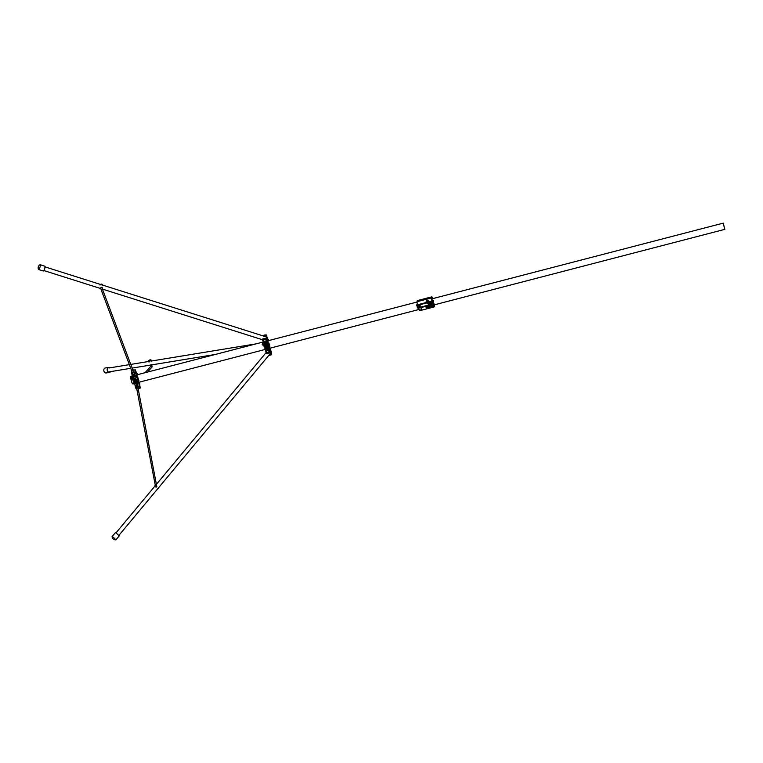 <?xml version="1.0" encoding="UTF-8"?>
<svg xmlns="http://www.w3.org/2000/svg" width="763" height="763" viewBox="0 0 763 763"><rect width="100%" height="100%" fill="white"/><g stroke="black" fill="none" stroke-linecap="round" stroke-linejoin="round"><path stroke-width="1.14" d="M134.546 383.388L134.679 383.875L132.733 383.865A3.853 0.572 -104.6 0 1 131.312 380.642A3.853 0.572 -104.6 0 1 130.797 376.417L132.094 376.073M132.314 375.358L132.104 376.14M134.774 383.932L134.641 383.455M132.533 376.102L131.98 375.663M137.76 374.604A5.56 0.83 75.4 0 0 136.749 373.097A5.56 0.83 75.4 0 0 136.644 373.202L135.242 369.797L135.309 371.724L138.484 382.377M138.666 383.064L140.249 388.052L139.572 383.846A5.56 0.83 75.4 0 0 139.619 383.818A5.56 0.83 75.4 0 0 139.696 382.053M137.931 380.737L138.208 380.689A3.939 0.582 75.4 0 0 139.143 382.292A3.939 0.582 75.4 0 0 139.19 382.263A3.939 0.582 75.4 0 0 139.238 382.177M137.302 374.719A3.939 0.582 75.4 0 0 137.159 374.662A3.939 0.582 75.4 0 0 137.111 374.7A3.939 0.582 75.4 0 0 137.254 377.199L137.111 377.58M140.249 388.052L138.141 388.596M136.529 387.671L135.623 387.9L136.339 389.016M135.623 387.9L135.375 387.137L136.377 386.879M136.606 383.522L134.784 383.989L135.375 387.137M134.784 383.989L134.517 383.198L135.585 382.921M133.649 381.748L134.517 383.198M136.711 376.111L132.838 377.246M132.838 377.113L132.648 376.235L136.52 375.234M132.609 373.298L131.637 373.555L132.648 376.235M131.637 373.555L131.446 372.726L132.304 372.506M131.684 370.847L131.446 372.726M134.774 374.385A0.858 0.687 177.2 0 0 134.174 373.46M136.663 377.609L134.441 378.181M137.731 381.481L137.206 381.614M134.536 382.311L133.859 382.492M137.607 384.705A0.858 0.773 147.3 0 1 137.636 385.906M268.328 340.679A3.996 0.591 75.4 0 0 268.147 340.575A3.996 0.591 75.4 0 0 268.09 340.613A3.996 0.591 75.4 0 0 268.242 343.159L269.205 346.66A3.996 0.591 75.4 0 0 270.15 348.3A3.996 0.591 75.4 0 0 270.207 348.271A3.996 0.591 75.4 0 0 270.264 348.128M271.056 352.678L271.59 354.728L271.218 352.487M269.511 349.292L270.302 352.725L269.663 349.025M267.412 338.734L267.641 341.528L266.258 338.171L269.205 348.186M270.302 352.725L266.44 353.736L266.144 352.926L267.651 352.535M269.749 348.834L270.722 350.904M270.989 351.257L270.684 349.645A5.56 0.83 75.4 0 0 270.693 348.014M269.616 340.346L268.91 340.527M268.757 340.565A5.56 0.83 75.4 0 0 267.765 339.058L267.451 338.219M267.05 337.151L266.115 334.814L266.783 337.065M265.877 348.481L265.019 348.71L265.333 349.196L266.554 348.882M265.019 348.71L264.704 347.766M263.702 343.14L263.531 342.53L267.403 341.528M264.141 339.592L262.577 340.002L263.531 342.53M262.577 340.002L262.491 339.154M267.546 349.454L265.581 349.969L266.144 352.926M265.581 349.969L265.333 349.196M270.569 350.112L269.968 350.265M268.977 346.717L268.204 343.579L269.148 346.679L268.204 343.579L268.776 343.445L269.625 346.545L269.062 346.688M156.549 485.63L156.844 486.832M118.866 535.426L271.409 352.258L269.978 350.703L271.418 352.182A3.357 3.357 0 0 0 269.892 350.217M150.34 365.105L151.522 364.59M149.586 360.422L150.263 360.031L149.586 360.422M137.693 377.504L138.895 380.422L137.979 380.747L137.121 377.637L137.693 377.504L138.542 380.603M132.609 379.392L133.687 381.872M137.149 377.58L138.055 380.727L137.121 377.637M137.111 377.351L137.989 377.132M269.625 346.545L269.883 346.392A3.844 0.572 -104.6 0 1 269.377 344.8A3.844 0.572 -104.6 0 1 268.977 343.092L268.099 343.321M264.685 347.833L263.74 345.505M269.015 346.688L268.233 343.522M269.11 350.98A1.316 1.183 -32.7 0 0 266.592 351.638A1.316 1.183 -32.7 0 0 269.11 350.98M270.312 355.053A1.583 1.431 147.3 0 1 269.205 355.348A1.621 1.459 -32.7 0 0 270.293 355.062M113.439 537.295L112.075 536.666A3.662 3.662 0 0 0 115.919 539.861L113.439 537.295M115.976 539.832L119.19 535.931L116.644 533.451L115.289 532.755L112.094 536.599M106.362 372.897A2.527 1.869 -99.3 0 1 106.105 372.964A2.527 1.869 -99.3 0 1 103.93 371.133A2.527 1.869 -99.3 0 1 105.027 368.052A2.527 1.869 -99.3 0 1 105.284 367.976A2.527 1.869 -99.3 0 1 105.552 367.966M110.559 371.629A2.527 1.869 -99.3 0 1 109.729 372.344A2.527 1.869 -99.3 0 1 109.462 372.411A2.527 1.869 -99.3 0 1 107.249 370.398A2.527 1.869 -99.3 0 1 108.394 367.499A2.527 1.869 -99.3 0 1 108.651 367.432A2.527 1.869 -99.3 0 1 109.939 367.823M433.508 302.091A3.529 0.525 75.4 0 0 433.937 303.464L433.155 300.622A3.529 0.525 75.4 0 0 433.508 302.091M433.174 304.027L432.049 300.813M432.268 300.975L433.079 303.912L432.268 300.756M432.898 301.051L432.411 301.175L433.088 303.951L433.584 303.56M432.383 298.705A3.338 0.496 75.4 0 0 432.22 298.619A3.338 0.496 75.4 0 0 432.249 300.469L433.088 303.951M416.684 304.809L417.514 307.994L417.943 307.623M416.684 304.981L417.266 305.114M133.363 379.516A2.69 2.642 -138 0 1 134.002 379.058L134.05 379.058A14.373 14.144 -138 0 1 136.033 381.767L136.081 381.748A14.411 14.182 -138 0 0 134.097 379.03L133.983 379.02A2.728 2.68 -138 0 0 133.344 379.478L133.353 379.573A14.411 14.182 42 0 0 135.299 382.301L135.404 382.32A2.728 2.68 42 0 0 136.052 381.853A2.69 2.642 42 0 1 135.394 382.282L135.337 382.273A14.373 14.144 42 0 1 133.363 379.564M136.062 381.853L136.072 381.748A14.411 14.182 -138 0 0 134.088 379.039L133.992 379.011A2.728 2.68 -138 0 0 133.334 379.488L133.334 379.488M135.375 378.725A1.497 1.469 42 0 1 136.596 380.451M135.28 381.042L134.727 381.128M135.556 381.424L135.041 381.538L135.556 381.424M135.766 381.729L135.299 381.91L135.366 381.157M138.151 383.827L138.57 382.425L137.407 381.758A1.621 1.593 42 0 1 136.596 380.356A1.621 1.593 -138 0 0 135.785 378.963L132.199 376.884L131.484 377.256M136.024 381.824A2.69 2.642 42 0 1 135.385 382.282L135.337 382.273A14.373 14.144 42 0 1 133.353 379.573M267.012 347.794L267.021 347.794A2.69 2.642 42 0 1 266.373 348.252L266.325 348.243A14.373 14.144 42 0 1 264.341 345.544A14.411 14.182 42 0 0 266.297 348.271L266.392 348.29A2.728 2.68 42 0 0 267.04 347.823L267.069 347.709A14.411 14.182 -138 0 0 265.085 345L264.971 344.99A2.728 2.68 -138 0 0 264.322 345.458L264.341 345.544A14.373 14.144 42 0 0 266.325 348.233L266.382 348.243A2.69 2.642 42 0 0 267.021 347.785L267.021 347.737A14.373 14.144 -138 0 0 265.047 345.038L264.99 345.029A2.69 2.642 -138 0 0 264.351 345.486M267.05 347.823L267.06 347.718A14.411 14.182 -138 0 0 265.076 345.01L264.98 344.981A2.728 2.68 -138 0 0 264.332 345.448L264.332 345.458M266.363 344.695A1.497 1.469 42 0 1 267.584 346.412M266.754 347.699L266.239 347.814L266.564 347.432M269.139 349.797L269.558 348.395L268.395 347.718A1.621 1.593 42 0 1 267.584 346.326A1.621 1.593 -138 0 0 266.773 344.933L263.197 342.845L262.472 343.226M430.389 305.553A2.69 2.642 42 0 0 431.019 305.095L431.019 305.095A2.69 2.642 42 0 1 430.38 305.562A2.728 2.68 42 0 0 431.047 305.133L431.066 305.019A14.411 14.182 -138 0 0 429.083 302.31L428.978 302.301A2.728 2.68 -138 0 0 428.329 302.758L428.348 302.844A14.411 14.182 42 0 0 430.294 305.581L430.332 305.543A14.373 14.144 42 0 1 428.358 302.844M431.047 305.124L431.057 305.028A14.411 14.182 -138 0 0 429.083 302.32L428.987 302.291A2.728 2.68 -138 0 0 428.329 302.768L428.329 302.758M431.019 305.095L431.028 305.047A14.373 14.144 -138 0 0 429.044 302.339L428.997 302.329A2.69 2.642 -138 0 0 428.358 302.797M432.831 298.591A5.15 0.763 75.4 0 0 431.763 296.864A5.15 0.763 75.4 0 0 431.572 297.913L431.839 301.623L430.37 302.005A1.497 1.469 42 0 1 431.591 303.722M430.265 304.313L429.722 304.408L430.122 304.113M430.551 304.704L430.294 305.19L430.771 304.99M433.136 307.108L433.556 305.705L432.402 305.028A1.621 1.593 42 0 1 431.591 303.636A1.621 1.593 -138 0 0 430.771 302.243L427.194 300.155L426.479 300.527M428.348 302.844A14.373 14.144 42 0 0 430.322 305.553L430.38 305.562M723.238 223.483L724.726 229.043L723.238 223.483M724.85 229.329L723.19 223.139L724.85 229.329M419.412 305.438A0.687 0.677 -138 0 0 419.021 306.449A0.687 0.677 -138 0 0 420.108 306.564A0.687 0.677 -138 0 0 419.412 305.438M431.763 296.864L417.256 300.632A5.15 0.763 75.4 0 0 417.065 301.681L417.332 305.391L419.421 310.236A5.15 0.763 75.4 0 0 419.85 310.608L422.187 309.997M433.231 304.027A3.338 0.496 75.4 0 0 433.899 305.076A3.338 0.496 75.4 0 0 433.994 304.923M433.746 306.173L433.928 306.468A5.15 0.763 75.4 0 0 434.357 306.84A5.15 0.763 75.4 0 0 434.443 304.799M431.839 301.623L433.374 305.591M419.221 305.524A0.668 0.658 -138 0 0 420.203 306.411M420.222 306.02L419.45 306.23L420.127 305.677M419.45 306.23L419.993 305.553M138.656 388.605L137.76 388.815M139.209 388.443L138.16 388.691M158.685 488.139L158.008 488.759M158.094 488.749L157.474 489.064M148.384 360.594L148.89 360.517M149.71 360.041L150.187 359.907M150.015 360.422L151.007 359.869L151.246 361.052M151.16 361.214L151.007 359.869L150.301 359.821M149.224 360.203L149.748 359.926M148.365 360.918L148.671 361.891L149.758 361.805M149.558 360.785L149.844 361.738M101.861 287.212L102.213 288.28M101.117 289.625L100.764 287.994A0.706 0.62 1 0 0 100.773 288.061L100.745 287.87M267.021 339.878A3.357 3.357 0 0 0 267.346 337.389A1.927 0.477 -72.4 0 1 267.374 337.589A1.927 0.477 -72.4 0 1 266.926 339.64A1.927 0.477 -72.4 0 0 267.374 337.589A1.927 0.477 -72.4 0 0 267.212 337.198L44.998 266.878M40.325 265.219A2.527 0.629 -72.4 0 0 40.124 264.704A2.527 0.629 -72.4 0 0 39.934 264.742A3.662 3.662 0 0 0 38.465 269.387A2.527 0.629 -72.4 0 0 38.598 269.52A2.527 0.629 -72.4 0 0 39.438 268.614A2.527 0.629 -72.4 0 0 40.325 265.219M38.598 269.52L43.262 270.999A2.527 0.629 -72.4 0 0 43.443 270.97A2.527 0.629 -72.4 0 0 44.101 270.092A2.527 0.629 -72.4 0 0 44.912 266.316A2.527 0.629 -72.4 0 0 44.788 266.182L40.124 264.704M101.66 284.179L102.557 284.389L102.995 285.658M100.048 285.038L100.716 284.427M100.983 284.694L102.614 285.114M100.63 284.485L101.078 284.084L101.069 284.58M101.078 284.084L101.737 284.151M102.557 284.389L102.547 284.885M132.628 370.189L133.496 369.931M132.934 370.15L134.107 370.093M132.905 370.093L133.43 369.883M265.076 335.081A1.621 1.297 177.2 0 0 264.198 335.11L263.426 335.51A1.583 1.268 -2.8 0 1 265.123 335.071L264.198 335.081A1.621 1.297 177.2 0 0 263.454 335.501M263.607 340.794A1.316 1.059 177.2 0 0 266.125 340.145A1.316 1.059 177.2 0 0 263.607 340.794C264.942 341.881 265.791 341.662 266.134 340.117C264.79 339.02 263.941 339.239 263.597 340.784M429.197 306.945L428.482 307.06M428.758 306.459L428.281 306.554M428.873 306.44L428.157 306.564M430.065 307.689L430.055 307.67A21.192 8.689 169.3 0 0 428.901 305.877L428.768 305.858A3.949 1.621 169.3 0 0 428.205 306.02A4.015 1.64 169.3 0 0 427.623 306.163L427.547 306.23A21.192 8.689 169.3 0 0 428.711 308.042L428.844 308.052A4.015 1.64 169.3 0 0 429.989 307.756L430.065 307.689A21.192 8.689 169.3 0 0 428.901 305.858L428.768 305.849A4.015 1.64 169.3 0 0 428.186 305.973A4.015 1.64 169.3 0 0 427.623 306.144L427.547 306.211M426.927 308.595L427.595 308.405M426.794 308.386L427.471 308.214M426.67 308.195L427.261 308.195M427.232 307.842L426.479 307.909M426.279 307.231L426.784 307.146M426.546 306.764L425.792 306.812M429.264 305.438L420.69 307.661L422.216 310.036L431.887 307.527L431.305 306.621M426.155 307.394L426.889 307.317M429.083 306.755L428.444 306.793M429.54 307.47L428.806 307.584L429.311 307.327M428.634 306.049L427.938 306.23M427.614 306.211L427.614 306.211A21.135 8.66 169.3 0 0 428.768 308.004L428.835 308.014A3.949 1.621 169.3 0 0 429.96 307.718L429.998 307.689A21.135 8.66 169.3 0 0 428.844 305.896L428.777 305.887A4.015 1.64 169.3 0 0 428.186 305.992A3.949 1.621 169.3 0 0 427.652 306.182L427.614 306.211A21.135 8.66 169.3 0 0 428.768 308.023L428.835 308.033A3.949 1.621 169.3 0 0 429.96 307.737L430.008 307.699M431.887 307.527L431.333 306.64M418.172 308.281L420.69 307.661M429.579 307.537L428.901 307.737M429.35 307.394L428.777 307.546M429.321 307.127L428.596 307.26M428.968 306.573L428.32 306.812M425.725 306.736L426.336 306.573M425.983 307.127L426.651 306.936M426.25 307.432L426.784 307.279M426.383 307.756L427.08 307.603M133.687 372.144L135.309 371.724M135.223 369.921L133.058 370.484M135.509 372.544L133.983 372.945M137.75 386.517L139.248 386.135M138.132 388.548L140.201 388.005M139.495 386.898L137.903 387.308M266.287 335.758L264.294 336.273M266.449 339.001L264.866 339.411M264.923 343.855L267.632 343.15M267.594 342.349L263.96 343.293M267.727 346.984L268.538 346.774M267.842 344.237L266.277 344.647M268.481 352.315L270.007 351.924M269.682 354.337L271.294 353.918M155.538 486.813A0.706 0.668 -40.6 0 0 156.272 487.08A0.706 0.668 -40.6 0 0 156.692 485.993L137.512 385.315M155.013 485.278L156.386 484.972M136.138 385.573L137.512 385.267L136.291 385.239M137.512 384.533A0.706 0.591 152 0 1 137.493 385.162M145.037 372.716L150.855 366.23A0.706 0.696 -138.1 0 1 152.056 366.526A0.706 0.696 -138.1 0 1 151.904 367.175L151.875 365.277L150.521 365.677L150.321 365.029M268.986 351.781A1.288 1.164 147.3 0 1 267.813 352.535M270.207 355.081A1.621 1.459 147.3 0 1 269.253 355.329M432.259 300.756L432.936 300.584M432.039 300.775L433.107 300.498L432.039 300.775M417.504 307.966L416.693 305.019L417.514 307.985M432.936 300.756L433.766 303.779M131.293 378.286L132.447 378.963A1.955 1.927 42 0 1 133.439 380.651A1.278 1.259 -138 0 0 134.078 381.758L137.655 383.837L138.113 383.036L136.958 382.358A1.955 1.927 42 0 1 135.967 380.67A1.278 1.259 -138 0 0 135.328 379.573L131.751 377.494L131.179 378.515L132.199 376.884M131.751 377.494L135.509 379.278A1.583 1.555 42 0 1 136.31 380.642A1.65 1.631 -138 0 0 137.14 382.063L138.437 383.236L137.54 384.056L133.964 381.977A1.583 1.555 42 0 1 133.172 380.623M137.741 383.818L138.322 383.665M138.141 383.121L138.723 382.978M138.113 383.036L138.57 382.425M136.958 382.358L137.407 381.758M135.967 380.67L136.596 380.356M135.328 379.573L135.785 378.963M134.078 381.758L133.172 380.613A1.65 1.631 -138 0 0 132.333 379.182L131.179 378.505L133.439 380.651M131.665 377.513L131.179 378.515M133.964 381.977L137.655 383.837M262.281 344.256L263.435 344.933A1.955 1.927 42 0 1 264.427 346.621A1.278 1.259 -138 0 0 265.066 347.718L268.643 349.807L269.101 349.006L267.947 348.329A1.955 1.927 42 0 1 266.955 346.64A1.278 1.259 -138 0 0 266.316 345.544L262.739 343.455L262.167 344.485L263.197 342.845M262.739 343.455L266.497 345.248A1.583 1.555 42 0 1 267.298 346.602A1.65 1.631 -138 0 0 268.128 348.033L269.425 349.206L268.528 350.026L264.952 347.947A1.583 1.555 42 0 1 264.16 346.593A1.65 1.631 -138 0 0 263.33 345.153L262.167 344.475L264.427 346.621M268.729 349.788L269.31 349.635M269.129 349.092L269.711 348.949M269.101 349.006L269.558 348.395M267.947 348.329L268.395 347.718M266.955 346.64L267.584 346.326M266.316 345.544L266.773 344.933M262.653 343.484L262.167 344.485M265.066 347.718L268.643 349.807M426.279 301.566L427.442 302.243A1.955 1.927 42 0 1 428.424 303.932A1.278 1.259 -138 0 0 429.064 305.028L432.65 307.117L433.107 306.316L431.944 305.639A1.955 1.927 42 0 1 430.961 303.951A1.278 1.259 -138 0 0 430.322 302.854L426.736 300.765L426.164 301.786L426.431 300.603M426.651 300.784L430.504 302.549A1.583 1.555 42 0 1 431.295 303.912A1.65 1.631 -138 0 0 432.125 305.343L433.422 306.516L432.535 307.336L428.959 305.248A1.583 1.555 42 0 1 428.157 303.893L428.424 303.932M432.735 307.088L433.317 306.945M433.126 306.402L433.708 306.249M433.107 306.316L433.556 305.705M431.944 305.639L432.402 305.028M430.961 303.951L431.591 303.636M430.322 302.854L430.771 302.243M426.736 300.765L427.194 300.155M427.328 302.463L426.164 301.786L428.157 303.884A1.65 1.631 -138 0 0 427.328 302.463L427.442 302.243M426.67 300.26L426.164 301.786M429.064 305.028L432.65 307.117M431.572 297.913L417.065 301.681M421.92 309.587L419.421 310.236M431.734 301.08L429.693 301.614M427.042 302.301L417.227 304.847M427.652 302.711L417.332 305.391M432.507 304.046L431.715 304.256M428.672 305.047L418 307.813M432.678 304.513L431.992 304.695M100.764 287.994A0.706 0.62 1 0 1 102.185 288.032L102.194 287.441M133.153 374.728L134.46 374.232M134.717 373.765L134.231 375.615L133.172 374.795L101.136 289.702L102.471 289.272L102.185 288.023M263.521 335.482A1.621 1.297 -2.8 0 1 264.99 335.1M263.75 339.926A1.288 1.04 -2.8 0 1 265.925 339.821M137.063 374.786L263.321 341.977M268.023 340.756L417.084 302.024M139 382.234L265.419 349.387M269.968 348.205L418.944 309.492M135.242 369.797L133.02 370.379M266.115 334.814L262.577 335.73M266.277 338.047L262.415 339.058M271.59 354.728L268.738 355.463M155.585 486.88L136.119 385.525L136.625 384.104L137.903 385.267M115.909 532.965L155.137 485.85M156.291 484.476L266.087 352.63M108.928 367.995L129.348 364.647M130.769 364.409L148.537 361.5M151.122 361.071L256.044 343.865M108.174 372.02L130.731 368.319M132.152 368.081L150.301 365.105M151.312 364.943L215.347 354.442M150.692 366.574L150.521 365.677M151.904 367.175L147.517 372.067M266.583 351.648C267.145 349.893 267.994 349.673 269.129 350.99C268.576 352.754 267.727 352.973 266.583 351.648M270.331 355.053L269.167 355.358M116.319 532.66L115.347 532.736M119.085 534.958L119.19 535.931M109.462 372.411L106.105 372.964M108.651 367.432L105.284 367.976M137.54 384.056L138.246 383.76M268.528 350.026L269.234 349.731M264.952 347.947L264.16 346.583M432.526 307.336L433.241 307.041M428.949 305.257L428.157 303.893M433.737 304.99L724.812 229.348M432.125 298.781L723.19 223.139M434.357 306.84L433.098 307.165M432.497 307.317L431.877 307.479M150.368 359.812L150.979 359.859M133.878 374.242L134.574 374.48L102.461 289.206M43.834 270.55L100.83 288.586M102.414 289.091L262.501 339.745M44.264 270.512L43.443 270.97M45.322 267.155L44.912 266.316"/></g></svg>
